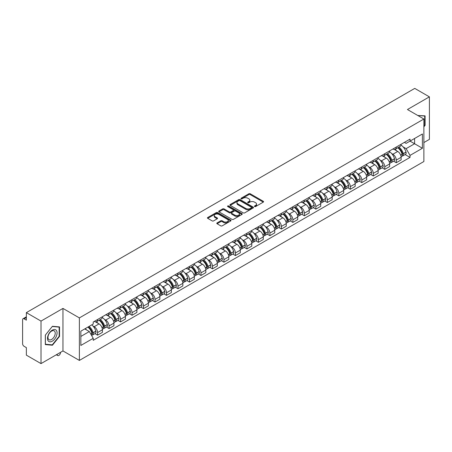 <?xml version="1.0" encoding="UTF-8"?>
<svg xmlns="http://www.w3.org/2000/svg" width="452" height="452" viewBox="0 0 452 452"><rect width="100%" height="100%" fill="white"/><g stroke="black" fill="none" stroke-linecap="round" stroke-linejoin="round"><path stroke-width="0.68" d="M254.595 206.558A0.718 0.412 0 0 0 255.606 206.558L263.284 202.129A1.023 0.588 0 0 0 263.584 201.711A1.023 0.588 0 0 0 263.284 201.293L250.272 193.778A1.023 0.588 0 0 0 248.832 193.778L241.148 198.213A0.718 0.412 0 0 0 240.939 198.507A0.718 0.412 0 0 0 241.148 198.801A0.718 0.412 0 0 0 242.159 198.801L243.153 198.225A3.271 1.887 0 0 1 247.781 198.225L248.866 198.852A3.271 1.887 0 0 1 249.826 200.185A3.271 1.887 0 0 1 248.866 201.519L247.871 202.095A0.718 0.412 0 0 0 247.662 202.389A0.718 0.412 0 0 0 247.871 202.677A0.718 0.412 0 0 0 248.882 202.677L249.877 202.106A3.271 1.887 0 0 1 254.504 202.106L255.589 202.733A3.271 1.887 0 0 1 256.544 204.067A3.271 1.887 0 0 1 255.589 205.4L254.595 205.976A0.718 0.412 0 0 0 254.386 206.27A0.718 0.412 0 0 0 254.595 206.558L254.595 205.976M217.096 222.909A1.023 0.588 0 0 0 216.796 223.328A1.023 0.588 0 0 0 217.096 223.746L220.745 225.853A1.023 0.588 0 0 0 222.192 225.853L230.723 220.926A1.023 0.588 0 0 0 231.023 220.508A1.023 0.588 0 0 0 230.723 220.09L217.711 212.581A1.023 0.588 0 0 0 216.265 212.581L207.734 217.502A1.023 0.588 0 0 0 207.434 217.92A1.023 0.588 0 0 0 207.734 218.339L212.146 220.887A1.023 0.588 0 0 0 213.593 220.887L217.242 218.779A1.023 0.588 0 0 0 217.542 218.361A1.023 0.588 0 0 0 217.242 217.943L215.056 216.683A2.735 1.576 0 0 1 214.254 215.564A2.735 1.576 0 0 1 215.943 214.107A2.735 1.576 0 0 1 218.921 214.446L227.486 219.395A2.735 1.576 0 0 1 228.288 220.508A2.735 1.576 0 0 1 226.599 221.966A2.735 1.576 0 0 1 223.621 221.627L222.192 220.802A1.023 0.588 0 0 0 220.745 220.802L217.096 222.909L217.096 223.746L220.745 221.655L220.745 220.802M79.377 317.903L62.958 308.417L41.013 321.089L26.357 312.626L414.744 88.394L429.4 96.852L407.455 109.525L423.874 119.006L79.377 317.903L79.377 360.419L423.874 161.522L423.874 119.006M243.227 212.875A1.023 0.588 0 0 0 244.673 212.875L253.205 207.948A1.023 0.588 0 0 0 253.504 207.53A1.023 0.588 0 0 0 253.205 207.112L240.193 199.603A1.023 0.588 0 0 0 238.746 199.603L230.215 204.524A1.023 0.588 0 0 0 229.915 204.942A1.023 0.588 0 0 0 230.215 205.361L243.227 212.875M228.006 206.717A0.718 0.412 0 0 1 228.735 206.818L241.95 214.446L233.43 219.361A1.023 0.588 0 0 1 231.989 219.361L218.977 211.852L218.977 211.016A1.023 0.588 0 0 0 218.678 211.434A1.023 0.588 0 0 0 218.977 211.852M218.977 211.016L222.627 208.909A1.023 0.588 0 0 1 224.073 208.909L229.35 211.954A1.023 0.588 0 0 0 230.797 211.954L233.215 210.559A1.023 0.588 0 0 0 233.514 210.14A1.023 0.588 0 0 0 233.215 209.722L227.723 206.553A0.718 0.412 0 0 1 227.514 206.259A0.718 0.412 0 0 1 227.955 205.875A0.718 0.412 0 0 1 228.735 205.965L241.961 213.604A1.023 0.588 0 0 1 242.261 214.022A1.023 0.588 0 0 1 241.961 214.44L241.961 213.604M41.013 321.089L41.013 363.606L26.357 355.148L26.357 347.622L24.075 346.3A2.085 1.203 -120 0 1 22.6 343.752L22.6 319.688A2.085 1.203 -120 0 1 23.029 318.733L26.357 316.812M423.874 142.561L429.4 139.374L429.4 96.852M41.013 363.606L62.958 350.938L79.377 360.419M26.357 312.626L26.357 320.152L24.075 318.835A2.085 1.203 -120 0 0 23.029 318.733M396.263 147.07A4.791 2.768 60 0 1 395.268 149.216L400.127 146.414A4.791 2.768 -120 0 0 401.122 144.261M391.647 153.544L392.873 154.251A4.791 2.768 60 0 1 396.263 160.121L401.122 157.313A4.791 2.768 -120 0 0 397.732 151.448L394.257 149.437M401.122 157.313L401.122 159.906L396.263 162.714L393.624 161.195M395.268 149.216A4.791 2.768 60 0 1 392.912 149.002M396.263 160.121L396.263 162.714M384.771 153.703A4.791 2.768 60 0 1 383.782 155.85L388.641 153.042A4.791 2.768 -120 0 0 389.635 150.895M382.138 167.822L384.771 169.347L389.635 166.539L389.635 163.946A4.791 2.768 -120 0 0 386.245 158.081L382.765 156.07M383.782 155.85A4.791 2.768 60 0 1 381.42 155.635M380.16 160.177L381.386 160.884A4.791 2.768 60 0 1 384.771 166.754L384.771 169.347M373.284 160.33A4.791 2.768 60 0 1 372.29 162.483L377.154 159.675A4.791 2.768 -120 0 0 378.143 157.528M370.651 174.455L373.284 175.981L378.143 173.172L378.143 170.579A4.791 2.768 -120 0 0 374.759 164.714L371.278 162.703M372.29 162.483A4.791 2.768 60 0 1 369.934 162.268M368.674 166.811L369.9 167.517A4.791 2.768 60 0 1 373.284 173.387L373.284 175.981M361.798 166.963A4.791 2.768 60 0 1 360.803 169.116L365.662 166.308A4.791 2.768 -120 0 0 366.657 164.161M359.159 181.088L361.798 182.614L366.657 179.806L366.657 177.212A4.791 2.768 -120 0 0 363.267 171.342L359.792 169.336M360.803 169.116A4.791 2.768 60 0 1 358.447 168.901M357.182 173.444L358.408 174.15A4.791 2.768 60 0 1 361.798 180.02L361.798 182.614M350.306 173.596A4.791 2.768 60 0 1 349.317 175.749L354.176 172.941A4.791 2.768 -120 0 0 355.17 170.794M347.673 187.721L350.306 189.247L355.17 186.439L355.17 183.845A4.791 2.768 -120 0 0 351.78 177.975L348.3 175.969M349.317 175.749A4.791 2.768 60 0 1 346.955 175.534M345.695 180.077L346.921 180.783A4.791 2.768 60 0 1 350.306 186.653L350.306 189.247M338.819 180.229A4.791 2.768 60 0 1 337.83 182.382L342.689 179.574A4.791 2.768 -120 0 0 343.678 177.427M336.186 194.354L338.819 195.874L343.678 193.072L343.678 190.478A4.791 2.768 -120 0 0 340.294 184.608L336.813 182.602M337.83 182.382A4.791 2.768 60 0 1 335.469 182.167M334.209 186.71L335.435 187.416A4.791 2.768 60 0 1 338.819 193.281L338.819 195.874M327.333 186.862A4.791 2.768 60 0 1 326.338 189.015L331.197 186.207A4.791 2.768 -120 0 0 332.192 184.054M324.694 200.987L327.333 202.507L332.192 199.705L332.192 197.112A4.791 2.768 -120 0 0 328.807 191.241L325.327 189.235M326.338 189.015A4.791 2.768 60 0 1 323.982 188.795M322.717 193.343L323.943 194.049A4.791 2.768 60 0 1 327.333 199.914L327.333 202.507M315.841 193.496A4.791 2.768 60 0 1 314.852 195.648L319.711 192.84A4.791 2.768 -120 0 0 320.705 190.687M313.208 207.621L315.846 209.14L320.705 206.338L320.705 203.745A4.791 2.768 -120 0 0 317.315 197.874L313.835 195.869M314.852 195.648A4.791 2.768 60 0 1 312.49 195.428M311.23 199.976L312.456 200.682A4.791 2.768 60 0 1 315.846 206.547L315.846 209.14M304.354 200.129A4.791 2.768 60 0 1 303.365 202.281L308.224 199.473A4.791 2.768 -120 0 0 309.213 197.321M301.721 214.254L304.354 215.773L309.213 212.971L309.213 210.378A4.791 2.768 -120 0 0 305.829 204.507L302.348 202.502M303.365 202.281A4.791 2.768 60 0 1 301.004 202.061M299.744 206.604L300.97 207.315A4.791 2.768 60 0 1 304.354 213.18L304.354 215.773M292.868 206.762A4.791 2.768 60 0 1 291.873 208.909L296.738 206.106A4.791 2.768 -120 0 0 297.727 203.954M290.229 220.887L292.868 222.407L297.727 219.599L297.727 217.005A4.791 2.768 -120 0 0 294.342 211.14L290.862 209.129M291.873 208.909A4.791 2.768 60 0 1 289.517 208.694M288.252 213.237L289.478 213.949A4.791 2.768 60 0 1 292.868 219.813L292.868 222.407M281.381 213.395A4.791 2.768 60 0 1 280.387 215.542L285.246 212.739A4.791 2.768 -120 0 0 286.24 210.587M278.743 227.52L281.381 229.04L286.24 226.232L286.24 223.638A4.791 2.768 -120 0 0 282.85 217.774L279.376 215.762M280.387 215.542A4.791 2.768 60 0 1 278.031 215.327M276.765 219.87L277.991 220.582A4.791 2.768 60 0 1 281.381 226.446L281.381 229.04M269.889 220.028A4.791 2.768 60 0 1 268.9 222.175L273.759 219.373A4.791 2.768 -120 0 0 274.748 217.22M267.256 234.153L269.889 235.673L274.754 232.865L274.754 230.271A4.791 2.768 -120 0 0 271.364 224.407L267.883 222.395M268.9 222.175A4.791 2.768 60 0 1 266.539 221.96M265.279 226.503L266.505 227.209A4.791 2.768 60 0 1 269.889 233.079L269.889 235.673M258.403 226.661A4.791 2.768 60 0 1 257.408 228.808L262.273 226.006A4.791 2.768 -120 0 0 263.262 223.853M255.764 240.786L258.403 242.306L263.262 239.498L263.262 236.904A4.791 2.768 -120 0 0 259.877 231.04L256.397 229.028M257.408 228.808A4.791 2.768 60 0 1 255.052 228.593M253.792 233.136L255.013 233.842A4.791 2.768 60 0 1 258.403 239.713L258.403 242.306M246.916 233.294A4.791 2.768 60 0 1 245.922 235.441L250.781 232.639A4.791 2.768 -120 0 0 251.775 230.486M244.278 247.413L246.916 248.939L251.775 246.131L251.775 243.538A4.791 2.768 -120 0 0 248.385 237.673L244.911 235.661M245.922 235.441A4.791 2.768 60 0 1 243.566 235.226M242.3 239.769L243.526 240.475A4.791 2.768 60 0 1 246.916 246.346L246.916 248.939M235.424 239.922A4.791 2.768 60 0 1 234.435 242.074L239.294 239.266A4.791 2.768 -120 0 0 240.289 237.119M232.791 254.047L235.424 255.572L240.289 252.764L240.289 250.171A4.791 2.768 -120 0 0 236.899 244.306L233.418 242.295M234.435 242.074A4.791 2.768 60 0 1 232.074 241.86M230.814 246.402L232.04 247.108A4.791 2.768 60 0 1 235.424 252.979L235.424 255.572M223.938 246.555A4.791 2.768 60 0 1 222.943 248.707L227.808 245.899A4.791 2.768 -120 0 0 228.797 243.752M221.305 260.68L223.938 262.205L228.797 259.397L228.797 256.804A4.791 2.768 -120 0 0 225.412 250.933L221.932 248.928M222.943 248.707A4.791 2.768 60 0 1 220.587 248.493M219.327 253.035L220.548 253.742A4.791 2.768 60 0 1 223.938 259.612L223.938 262.205M212.451 253.188A4.791 2.768 60 0 1 211.457 255.34L216.316 252.532A4.791 2.768 -120 0 0 217.31 250.385M209.813 267.313L212.451 268.838L217.31 266.03L217.31 263.437A4.791 2.768 -120 0 0 213.92 257.567L210.446 255.561M211.457 255.34A4.791 2.768 60 0 1 209.101 255.126M207.835 259.668L209.061 260.375A4.791 2.768 60 0 1 212.451 266.245L212.451 268.838M200.959 259.821A4.791 2.768 60 0 1 199.97 261.974L204.829 259.165A4.791 2.768 -120 0 0 205.824 257.018M198.326 273.946L200.959 275.471L205.824 272.663L205.824 270.07A4.791 2.768 -120 0 0 202.434 264.2L198.953 262.194M199.97 261.974A4.791 2.768 60 0 1 197.609 261.759M196.349 266.301L197.575 267.008A4.791 2.768 60 0 1 200.959 272.872L200.959 275.471M189.473 266.454A4.791 2.768 60 0 1 188.484 268.607L193.343 265.799A4.791 2.768 -120 0 0 194.332 263.652M186.84 280.579L189.473 282.099L194.332 279.296L194.332 276.703A4.791 2.768 -120 0 0 190.947 270.833L187.467 268.827M188.484 268.607A4.791 2.768 60 0 1 186.122 268.392M184.862 272.935L186.088 273.641A4.791 2.768 60 0 1 189.473 279.505L189.473 282.099M177.986 273.087A4.791 2.768 60 0 1 176.992 275.24L181.851 272.432A4.791 2.768 -120 0 0 182.845 270.279M175.348 287.212L177.986 288.732L182.845 285.93L182.845 283.336A4.791 2.768 -120 0 0 179.455 277.466L175.981 275.46M176.992 275.24A4.791 2.768 60 0 1 174.636 275.019M173.37 279.568L174.596 280.274A4.791 2.768 60 0 1 177.986 286.139L177.986 288.732M166.494 279.72A4.791 2.768 60 0 1 165.505 281.873L170.364 279.065A4.791 2.768 -120 0 0 171.359 276.912M163.861 293.845L166.5 295.365L171.359 292.563L171.359 289.969A4.791 2.768 -120 0 0 167.969 284.099L164.488 282.093M165.505 281.873A4.791 2.768 60 0 1 163.144 281.652M161.884 286.201L163.11 286.907A4.791 2.768 60 0 1 166.5 292.772L166.5 295.365M155.008 286.353A4.791 2.768 60 0 1 154.019 288.506L158.878 285.698A4.791 2.768 -120 0 0 159.867 283.545M152.375 300.478L155.008 301.998L159.867 299.196L159.867 296.597A4.791 2.768 -120 0 0 156.482 290.732L153.002 288.726M154.019 288.506A4.791 2.768 60 0 1 151.657 288.286M150.397 292.828L151.623 293.54A4.791 2.768 60 0 1 155.008 299.405L155.008 301.998M143.521 292.986A4.791 2.768 60 0 1 142.527 295.133L147.392 292.331A4.791 2.768 -120 0 0 148.38 290.178M140.883 307.111L143.521 308.631L148.38 305.823L148.38 303.23A4.791 2.768 -120 0 0 144.996 297.365L141.516 295.354M142.527 295.133A4.791 2.768 60 0 1 140.171 294.919M138.905 299.461L140.131 300.173A4.791 2.768 60 0 1 143.521 306.038L143.521 308.631M132.035 299.619A4.791 2.768 60 0 1 131.04 301.767L135.899 298.964A4.791 2.768 -120 0 0 136.894 296.811M129.396 313.744L132.035 315.264L136.894 312.456L136.894 309.863A4.791 2.768 -120 0 0 133.504 303.998L130.029 301.987M131.04 301.767A4.791 2.768 60 0 1 128.684 301.552M127.419 306.094L128.645 306.806A4.791 2.768 60 0 1 132.035 312.671L132.035 315.264M120.543 306.253A4.791 2.768 60 0 1 119.554 308.4L124.413 305.597A4.791 2.768 -120 0 0 125.402 303.445M117.91 320.378L120.543 321.897L125.407 319.089L125.407 316.496A4.791 2.768 -120 0 0 122.017 310.631L118.537 308.62M119.554 308.4A4.791 2.768 60 0 1 117.192 308.185M115.932 312.727L117.158 313.434A4.791 2.768 60 0 1 120.543 319.304L120.543 321.897M109.056 312.886A4.791 2.768 60 0 1 108.062 315.033L112.927 312.23A4.791 2.768 -120 0 0 113.915 310.078M106.418 327.011L109.056 328.531L113.915 325.722L113.915 323.129A4.791 2.768 -120 0 0 110.531 317.264L107.051 315.253M108.062 315.033A4.791 2.768 60 0 1 105.706 314.818M104.44 319.361L105.666 320.067A4.791 2.768 60 0 1 109.056 325.937L109.056 328.531M97.57 319.519A4.791 2.768 60 0 1 96.575 321.666L101.434 318.858A4.791 2.768 -120 0 0 102.429 316.711M94.931 333.638L97.57 335.164L102.429 332.356L102.429 329.762A4.791 2.768 -120 0 0 99.039 323.898L95.564 321.886M96.575 321.666A4.791 2.768 60 0 1 94.219 321.451M92.954 325.994L94.18 326.7A4.791 2.768 60 0 1 97.57 332.57L97.57 335.164M404.399 142.369L406.128 143.369L422.405 133.973L414.597 138.481L414.597 143.753L406.128 148.64L403.139 146.911M80.851 336.441L89.321 331.548L93.225 338.311L80.851 345.452L80.851 331.163L93.225 324.022L93.225 322.022L410.032 139.114L410.032 141.114L422.405 148.256L410.032 155.403L406.128 148.64M422.405 133.973L422.405 148.256M93.225 338.311L93.225 340.305L410.032 157.398L410.032 155.403M423.874 126.848L425.095 125.34L425.095 115.865L417.778 115.486L424.722 116.051L424.722 125.232L423.874 126.289M62.958 308.417L62.958 350.938M45.319 344.599L52.426 345.232L59.534 336.39L59.534 326.915L52.426 326.282L45.319 335.124L45.319 344.599M89.321 331.548L84.756 328.915M405.111 154.561L410.032 157.398M424.722 125.125L425.095 125.34M51.675 344.797L52.426 345.232M59.161 336.181L59.534 336.39M254.877 206.66L255.589 206.253A3.271 1.887 0 0 0 256.544 204.92L256.544 204.067M249.826 200.185L249.826 201.038A3.271 1.887 0 0 1 248.866 202.372L248.159 202.778M263.273 202.134L250.272 194.631A1.023 0.588 0 0 0 248.832 194.631L241.436 198.897M253.188 207.954L240.193 200.451A1.023 0.588 0 0 0 238.746 200.451L230.232 205.366M251.397 207.824A0.718 0.412 0 0 0 251.606 207.53A0.718 0.412 0 0 0 251.397 207.236L239.972 200.643A0.718 0.412 0 0 0 238.961 200.643L237.916 201.247A3.271 1.887 0 0 0 236.955 202.586A3.271 1.887 0 0 0 237.916 203.92L245.718 208.428A3.271 1.887 0 0 0 250.346 208.428L251.397 207.824L251.397 208.671A0.718 0.412 0 0 0 251.606 208.383L251.606 207.53M236.955 202.586L236.955 203.434A3.271 1.887 0 0 0 237.916 204.773L237.916 203.92M251.397 208.671L250.346 209.276A3.271 1.887 0 0 1 245.718 209.276L237.916 204.773M218.988 211.858L222.627 209.756L222.627 208.909M233.514 210.14L233.514 210.988A1.023 0.588 0 0 1 233.215 211.406L230.797 212.807A1.023 0.588 0 0 1 229.35 212.807L224.073 209.756A1.023 0.588 0 0 0 222.627 209.756M234.825 215.118A2.735 1.576 0 0 0 237.803 215.457A2.735 1.576 0 0 0 239.492 213.999A2.735 1.576 0 0 0 238.69 212.881L235.673 211.14A1.023 0.588 0 0 0 234.226 211.14L231.808 212.536A1.023 0.588 0 0 0 231.509 212.954A1.023 0.588 0 0 0 231.808 213.372L234.825 215.118L234.825 215.966A2.735 1.576 0 0 0 237.803 216.31A2.735 1.576 0 0 0 239.492 214.853L239.492 213.999M231.509 212.954L231.509 213.807A1.023 0.588 0 0 0 231.808 214.225L231.808 213.372M234.825 215.966L231.808 214.225M228.288 220.508L228.288 221.361A2.735 1.576 0 0 1 226.599 222.819A2.735 1.576 0 0 1 223.621 222.474L222.192 221.655A1.023 0.588 0 0 0 220.745 221.655M214.254 215.564L214.254 216.418A2.735 1.576 0 0 0 215.056 217.531L215.056 216.683M217.226 218.785L215.056 217.531M230.706 220.938L217.711 213.429A1.023 0.588 0 0 0 216.265 213.429L207.75 218.35M398.071 147.601A6.56 3.785 60 0 1 398.105 147.618A6.56 3.785 60 0 1 402.421 153.51L402.455 153.646A1.277 0.734 60 0 1 402.257 154.646A1.277 0.734 60 0 1 402.229 154.663M397.783 147.764A7.916 4.571 60 0 1 402.133 154.296L402.173 154.431A2.627 1.52 60 0 1 401.755 156.499L401.099 156.878M402.207 155.917A2.627 1.52 -120 0 0 402.935 155.816A2.627 1.52 -120 0 0 403.348 153.753L403.308 153.618A7.916 4.571 -120 0 0 398.958 147.086M401.02 145.103A7.916 4.571 60 0 1 405.998 152.064L406.037 152.2A2.627 1.52 60 0 1 405.619 154.268L402.935 155.816M395.082 149.313A7.916 4.571 60 0 1 396.737 150.872M400.585 150.883L401.591 151.465M424.27 115.791L424.722 116.051M56.421 330.514A6.769 3.91 120 0 0 49.884 332.265A6.769 3.91 120 0 0 48.132 340.831A6.769 3.91 120 0 0 54.669 339.079A6.769 3.91 120 0 0 56.421 330.514M54.743 331.378A5.125 2.961 120 0 0 54.167 330.847A5.125 2.961 120 0 0 49.398 333.237A5.125 2.961 120 0 0 48.466 339.192A5.125 2.961 120 0 0 49.042 339.723A5.125 2.961 120 0 0 53.811 337.333A5.125 2.961 120 0 0 54.743 331.378M52.279 344.853L45.392 344.238L45.392 335.056L52.279 326.491L59.161 327.107L59.161 336.288L52.279 344.853M58.709 326.841L59.161 327.107M386.579 154.234A6.56 3.785 60 0 1 386.613 154.251A6.56 3.785 60 0 1 390.929 160.138L390.969 160.274A1.277 0.734 60 0 1 390.771 161.279A1.277 0.734 60 0 1 390.737 161.291M386.296 154.398A7.916 4.571 60 0 1 390.641 160.929L390.681 161.065A2.627 1.52 60 0 1 390.268 163.132L389.613 163.511M390.714 162.55A2.627 1.52 -120 0 0 391.443 162.449A2.627 1.52 -120 0 0 391.861 160.387L391.822 160.251A7.916 4.571 -120 0 0 387.471 153.72M389.534 151.736A7.916 4.571 60 0 1 394.511 158.697L394.551 158.833A2.627 1.52 60 0 1 394.133 160.901L391.443 162.449M383.595 155.94A7.916 4.571 60 0 1 385.245 157.505M389.093 157.516L390.104 158.098M375.092 160.867A6.56 3.785 60 0 1 375.126 160.884A6.56 3.785 60 0 1 379.443 166.771L379.482 166.907A1.277 0.734 60 0 1 379.279 167.912A1.277 0.734 60 0 1 379.251 167.924M374.804 161.031A7.916 4.571 60 0 1 379.155 167.562L379.194 167.698A2.627 1.52 60 0 1 378.776 169.766L378.126 170.138M379.228 169.184A2.627 1.52 -120 0 0 379.957 169.082A2.627 1.52 -120 0 0 380.375 167.02L380.335 166.884A7.916 4.571 -120 0 0 375.985 160.353M378.047 158.369A7.916 4.571 60 0 1 383.019 165.33L383.059 165.466A2.627 1.52 60 0 1 382.646 167.534L379.957 169.082M372.103 162.573A7.916 4.571 60 0 1 373.759 164.132M377.606 164.144L378.618 164.731M363.606 167.5A6.56 3.785 60 0 1 363.64 167.517A6.56 3.785 60 0 1 367.956 173.404L367.996 173.54A1.277 0.734 60 0 1 367.792 174.545A1.277 0.734 60 0 1 367.764 174.557M363.318 167.664A7.916 4.571 60 0 1 367.668 174.195L367.708 174.331A2.627 1.52 60 0 1 367.29 176.399L366.634 176.772M367.742 175.817A2.627 1.52 -120 0 0 368.47 175.715A2.627 1.52 -120 0 0 368.883 173.653L368.843 173.517A7.916 4.571 -120 0 0 364.498 166.986M366.555 165.003A7.916 4.571 60 0 1 371.533 171.963L371.572 172.099A2.627 1.52 60 0 1 371.154 174.161L368.47 175.715M360.617 169.206A7.916 4.571 60 0 1 362.272 170.766M366.12 170.777L367.126 171.359M352.114 174.133A6.56 3.785 60 0 1 352.148 174.15A6.56 3.785 60 0 1 356.464 180.037L356.504 180.173A1.277 0.734 60 0 1 356.306 181.179A1.277 0.734 60 0 1 356.272 181.19M351.831 174.297A7.916 4.571 60 0 1 356.182 180.828L356.216 180.964A2.627 1.52 60 0 1 355.803 183.026L355.148 183.405M356.249 182.45A2.627 1.52 -120 0 0 356.978 182.348A2.627 1.52 -120 0 0 357.396 180.286L357.357 180.15A7.916 4.571 -120 0 0 353.006 173.619M355.069 171.63A7.916 4.571 60 0 1 360.046 178.596L360.086 178.732A2.627 1.52 60 0 1 359.668 180.794L356.978 182.348M349.13 175.839A7.916 4.571 60 0 1 350.78 177.399M354.634 177.41L355.639 177.992M340.627 180.766A6.56 3.785 60 0 1 340.661 180.783A6.56 3.785 60 0 1 344.978 186.67L345.017 186.806A1.277 0.734 60 0 1 344.814 187.806A1.277 0.734 60 0 1 344.786 187.823M340.339 180.93A7.916 4.571 60 0 1 344.69 187.461L344.729 187.597A2.627 1.52 60 0 1 344.317 189.659L343.661 190.038M344.763 189.077A2.627 1.52 -120 0 0 345.492 188.981A2.627 1.52 -120 0 0 345.91 186.919L345.87 186.778A7.916 4.571 -120 0 0 341.52 180.252M343.582 178.263A7.916 4.571 60 0 1 348.554 185.23L348.594 185.365A2.627 1.52 60 0 1 348.181 187.427L345.492 188.981M337.644 182.472A7.916 4.571 60 0 1 339.294 184.032M343.141 184.043L344.153 184.625M329.141 187.399A6.56 3.785 60 0 1 329.175 187.416A6.56 3.785 60 0 1 333.491 193.303L333.531 193.439A1.277 0.734 60 0 1 333.327 194.439A1.277 0.734 60 0 1 333.299 194.456M328.853 187.563A7.916 4.571 60 0 1 333.203 194.094L333.243 194.23A2.627 1.52 60 0 1 332.825 196.292L332.175 196.671M333.277 195.71A2.627 1.52 -120 0 0 334.005 195.614A2.627 1.52 -120 0 0 334.418 193.546L334.378 193.411A7.916 4.571 -120 0 0 330.033 186.885M332.09 184.896A7.916 4.571 60 0 1 337.068 191.863L337.107 191.998A2.627 1.52 60 0 1 336.695 194.061L334.005 195.614M326.152 189.105A7.916 4.571 60 0 1 327.807 190.665M331.655 190.676L332.661 191.258M317.654 194.032A6.56 3.785 60 0 1 317.683 194.049A6.56 3.785 60 0 1 321.999 199.937L322.039 200.072A1.277 0.734 60 0 1 321.841 201.072A1.277 0.734 60 0 1 321.813 201.089M317.366 194.196A7.916 4.571 60 0 1 321.717 200.728L321.751 200.863A2.627 1.52 60 0 1 321.338 202.925L320.683 203.304M321.79 202.343A2.627 1.52 -120 0 0 322.513 202.247A2.627 1.52 -120 0 0 322.931 200.179L322.892 200.044A7.916 4.571 -120 0 0 318.541 193.512M320.604 191.529A7.916 4.571 60 0 1 325.581 198.496L325.621 198.631A2.627 1.52 60 0 1 325.203 200.694L322.513 202.247M314.665 195.739A7.916 4.571 60 0 1 316.315 197.298M320.169 197.309L321.174 197.891M306.162 200.66A6.56 3.785 60 0 1 306.196 200.682A6.56 3.785 60 0 1 310.513 206.57L310.552 206.705A1.277 0.734 60 0 1 310.349 207.705A1.277 0.734 60 0 1 310.321 207.722M305.874 200.829A7.916 4.571 60 0 1 310.225 207.361L310.264 207.496A2.627 1.52 60 0 1 309.852 209.558L309.196 209.937M310.298 208.977A2.627 1.52 -120 0 0 311.027 208.88A2.627 1.52 -120 0 0 311.445 206.813L311.405 206.677A7.916 4.571 -120 0 0 307.055 200.146M309.117 198.162A7.916 4.571 60 0 1 314.095 205.129L314.129 205.264A2.627 1.52 60 0 1 313.716 207.327L311.027 208.88M303.179 202.372A7.916 4.571 60 0 1 304.829 203.931M308.676 203.942L309.688 204.524M294.676 207.293A6.56 3.785 60 0 1 294.71 207.315A6.56 3.785 60 0 1 299.026 213.203L299.066 213.338A1.277 0.734 60 0 1 298.862 214.338A1.277 0.734 60 0 1 298.834 214.355M294.388 207.462A7.916 4.571 60 0 1 298.738 213.994L298.778 214.129A2.627 1.52 60 0 1 298.36 216.192L297.71 216.57M298.812 215.61A2.627 1.52 -120 0 0 299.54 215.514A2.627 1.52 -120 0 0 299.953 213.446L299.919 213.31A7.916 4.571 -120 0 0 295.568 206.779M297.631 204.796A7.916 4.571 60 0 1 302.603 211.756L302.642 211.898A2.627 1.52 60 0 1 302.23 213.96L299.54 215.514M291.687 209.005A7.916 4.571 60 0 1 293.342 210.564M297.19 210.575L298.201 211.157M283.189 213.926A6.56 3.785 60 0 1 283.218 213.949A6.56 3.785 60 0 1 287.54 219.836L287.574 219.971A1.277 0.734 60 0 1 287.376 220.971A1.277 0.734 60 0 1 287.348 220.988M282.901 214.095A7.916 4.571 60 0 1 287.252 220.621L287.291 220.762A2.627 1.52 60 0 1 286.873 222.825L286.218 223.203M287.325 222.243A2.627 1.52 -120 0 0 288.054 222.147A2.627 1.52 -120 0 0 288.466 220.079L288.427 219.943A7.916 4.571 -120 0 0 284.076 213.412M286.139 211.429A7.916 4.571 60 0 1 291.116 218.389L291.156 218.525A2.627 1.52 60 0 1 290.738 220.593L288.054 222.147M280.2 215.638A7.916 4.571 60 0 1 281.856 217.197M285.704 217.209L286.709 217.791M271.697 220.559A6.56 3.785 60 0 1 271.731 220.582A6.56 3.785 60 0 1 276.048 226.469L276.087 226.605A1.277 0.734 60 0 1 275.884 227.605A1.277 0.734 60 0 1 275.856 227.622M271.409 220.729A7.916 4.571 60 0 1 275.76 227.254L275.799 227.39A2.627 1.52 60 0 1 275.387 229.458L274.731 229.836M275.833 228.876A2.627 1.52 -120 0 0 276.562 228.78A2.627 1.52 -120 0 0 276.98 226.712L276.94 226.576A7.916 4.571 -120 0 0 272.59 220.045M274.652 218.062A7.916 4.571 60 0 1 279.63 225.023L279.664 225.158A2.627 1.52 60 0 1 279.251 227.226L276.562 228.78M268.714 222.271A7.916 4.571 60 0 1 270.364 223.83M274.211 223.842L275.223 224.424M260.211 227.192A6.56 3.785 60 0 1 260.245 227.209A6.56 3.785 60 0 1 264.561 233.102L264.601 233.238A1.277 0.734 60 0 1 264.397 234.238A1.277 0.734 60 0 1 264.369 234.255M259.923 227.356A7.916 4.571 60 0 1 264.273 233.887L264.313 234.023A2.627 1.52 60 0 1 263.895 236.091L263.245 236.469M264.347 235.509A2.627 1.52 -120 0 0 265.075 235.407A2.627 1.52 -120 0 0 265.488 233.345L265.454 233.209A7.916 4.571 -120 0 0 261.103 226.678M263.166 224.695A7.916 4.571 60 0 1 268.138 231.656L268.177 231.791A2.627 1.52 60 0 1 267.765 233.859L265.075 235.407M257.222 228.904A7.916 4.571 60 0 1 258.877 230.463M262.725 230.475L263.736 231.057M248.724 233.825A6.56 3.785 60 0 1 248.758 233.842A6.56 3.785 60 0 1 253.075 239.729L253.109 239.871A1.277 0.734 60 0 1 252.911 240.871A1.277 0.734 60 0 1 252.883 240.888M248.436 233.989A7.916 4.571 60 0 1 252.787 240.52L252.826 240.656A2.627 1.52 60 0 1 252.408 242.724L251.753 243.103M252.86 242.142A2.627 1.52 -120 0 0 253.589 242.04A2.627 1.52 -120 0 0 254.001 239.978L253.962 239.842A7.916 4.571 -120 0 0 249.611 233.311M251.674 231.328A7.916 4.571 60 0 1 256.651 238.289L256.691 238.424A2.627 1.52 60 0 1 256.273 240.492L253.589 242.04M245.735 235.532A7.916 4.571 60 0 1 247.391 237.097M251.239 237.108L252.244 237.69M237.232 240.458A6.56 3.785 60 0 1 237.266 240.475A6.56 3.785 60 0 1 241.583 246.363L241.622 246.498A1.277 0.734 60 0 1 241.419 247.504A1.277 0.734 60 0 1 241.391 247.515M236.95 240.622A7.916 4.571 60 0 1 241.295 247.154L241.334 247.289A2.627 1.52 60 0 1 240.922 249.357L240.266 249.73M241.368 248.775A2.627 1.52 -120 0 0 242.097 248.673A2.627 1.52 -120 0 0 242.515 246.611L242.475 246.476A7.916 4.571 -120 0 0 238.125 239.944M240.187 237.961A7.916 4.571 60 0 1 245.165 244.922L245.204 245.057A2.627 1.52 60 0 1 244.786 247.125L242.097 248.673M234.249 242.165A7.916 4.571 60 0 1 235.899 243.73M239.746 243.735L240.758 244.323M225.746 247.091A6.56 3.785 60 0 1 225.78 247.108A6.56 3.785 60 0 1 230.096 252.996L230.136 253.131A1.277 0.734 60 0 1 229.932 254.137A1.277 0.734 60 0 1 229.904 254.148M225.458 247.255A7.916 4.571 60 0 1 229.808 253.787L229.848 253.922A2.627 1.52 60 0 1 229.43 255.99L228.78 256.363M229.882 255.408A2.627 1.52 -120 0 0 230.61 255.307A2.627 1.52 -120 0 0 231.028 253.244L230.989 253.109A7.916 4.571 -120 0 0 226.638 246.577M228.701 244.594A7.916 4.571 60 0 1 233.673 251.555L233.712 251.691A2.627 1.52 60 0 1 233.3 253.758L230.61 255.307M222.757 248.798A7.916 4.571 60 0 1 224.412 250.357M228.26 250.368L229.271 250.956M214.259 253.725A6.56 3.785 60 0 1 214.293 253.742A6.56 3.785 60 0 1 218.61 259.629L218.649 259.764A1.277 0.734 60 0 1 218.446 260.77A1.277 0.734 60 0 1 218.418 260.781M213.971 253.888A7.916 4.571 60 0 1 218.322 260.42L218.361 260.555A2.627 1.52 60 0 1 217.943 262.623L217.288 262.996M218.395 262.041A2.627 1.52 -120 0 0 219.124 261.94A2.627 1.52 -120 0 0 219.536 259.877L219.497 259.742A7.916 4.571 -120 0 0 215.146 253.21M217.209 251.227A7.916 4.571 60 0 1 222.186 258.188L222.226 258.324A2.627 1.52 60 0 1 221.808 260.386L219.124 261.94M211.27 255.431A7.916 4.571 60 0 1 212.926 256.99M216.774 257.002L217.779 257.583M202.767 260.358A6.56 3.785 60 0 1 202.801 260.375A6.56 3.785 60 0 1 207.118 266.262L207.157 266.397A1.277 0.734 60 0 1 206.959 267.403A1.277 0.734 60 0 1 206.926 267.414M202.485 260.522A7.916 4.571 60 0 1 206.83 267.053L206.869 267.188A2.627 1.52 60 0 1 206.457 269.251L205.801 269.629M206.903 268.674A2.627 1.52 -120 0 0 207.632 268.573A2.627 1.52 -120 0 0 208.05 266.51L208.01 266.375A7.916 4.571 -120 0 0 203.66 259.843M205.722 257.855A7.916 4.571 60 0 1 210.7 264.821L210.739 264.957A2.627 1.52 60 0 1 210.321 267.019L207.632 268.573M199.784 262.064A7.916 4.571 60 0 1 201.434 263.623M205.281 263.635L206.293 264.217M191.281 266.991A6.56 3.785 60 0 1 191.315 267.008A6.56 3.785 60 0 1 195.631 272.895L195.671 273.031A1.277 0.734 60 0 1 195.467 274.031A1.277 0.734 60 0 1 195.439 274.048M190.993 267.155A7.916 4.571 60 0 1 195.343 273.686L195.383 273.822A2.627 1.52 60 0 1 194.97 275.884L194.315 276.262M195.417 275.302A2.627 1.52 -120 0 0 196.145 275.206A2.627 1.52 -120 0 0 196.563 273.144L196.524 273.002A7.916 4.571 -120 0 0 192.173 266.477M194.236 264.488A7.916 4.571 60 0 1 199.208 271.454L199.247 271.59A2.627 1.52 60 0 1 198.835 273.652L196.145 275.206M188.298 268.697A7.916 4.571 60 0 1 189.947 270.256M193.795 270.268L194.806 270.85M179.794 273.624A6.56 3.785 60 0 1 179.828 273.641A6.56 3.785 60 0 1 184.145 279.528L184.184 279.664A1.277 0.734 60 0 1 183.981 280.664A1.277 0.734 60 0 1 183.953 280.681M179.506 273.788A7.916 4.571 60 0 1 183.857 280.319L183.896 280.455A2.627 1.52 60 0 1 183.478 282.517L182.823 282.895M183.93 281.935A2.627 1.52 -120 0 0 184.659 281.839A2.627 1.52 -120 0 0 185.071 279.771L185.032 279.635A7.916 4.571 -120 0 0 180.687 273.104M182.744 271.121A7.916 4.571 60 0 1 187.721 278.087L187.761 278.223A2.627 1.52 60 0 1 187.343 280.285L184.659 281.839M176.805 275.33A7.916 4.571 60 0 1 178.461 276.89M182.309 276.901L183.314 277.483M168.308 280.251A6.56 3.785 60 0 1 168.336 280.274A6.56 3.785 60 0 1 172.653 286.161L172.692 286.297A1.277 0.734 60 0 1 172.494 287.297A1.277 0.734 60 0 1 172.466 287.314M168.02 280.421A7.916 4.571 60 0 1 172.37 286.952L172.404 287.088A2.627 1.52 60 0 1 171.992 289.15L171.336 289.529M172.444 288.568A2.627 1.52 -120 0 0 173.167 288.472A2.627 1.52 -120 0 0 173.585 286.404L173.545 286.269A7.916 4.571 -120 0 0 169.195 279.737M171.257 277.754A7.916 4.571 60 0 1 176.235 284.72L176.274 284.856A2.627 1.52 60 0 1 175.856 286.918L173.167 288.472M165.319 281.963A7.916 4.571 60 0 1 166.969 283.523M170.822 283.534L171.828 284.116M156.816 286.884A6.56 3.785 60 0 1 156.85 286.907A6.56 3.785 60 0 1 161.166 292.794L161.206 292.93A1.277 0.734 60 0 1 161.002 293.93A1.277 0.734 60 0 1 160.974 293.947M156.528 287.054A7.916 4.571 60 0 1 160.878 293.585L160.918 293.721A2.627 1.52 60 0 1 160.505 295.783L159.85 296.162M160.952 295.201A2.627 1.52 -120 0 0 161.68 295.105A2.627 1.52 -120 0 0 162.098 293.037L162.059 292.902A7.916 4.571 -120 0 0 157.708 286.37M159.771 284.387A7.916 4.571 60 0 1 164.748 291.354L164.782 291.489A2.627 1.52 60 0 1 164.37 293.551L161.68 295.105M153.833 288.596A7.916 4.571 60 0 1 155.482 290.156M159.33 290.167L160.341 290.749M145.329 293.517A6.56 3.785 60 0 1 145.363 293.54A6.56 3.785 60 0 1 149.68 299.427L149.719 299.563A1.277 0.734 60 0 1 149.516 300.563A1.277 0.734 60 0 1 149.488 300.58M145.041 293.687A7.916 4.571 60 0 1 149.392 300.218L149.431 300.354A2.627 1.52 60 0 1 149.013 302.416L148.363 302.795M149.465 301.834A2.627 1.52 -120 0 0 150.194 301.738A2.627 1.52 -120 0 0 150.606 299.67L150.567 299.535A7.916 4.571 -120 0 0 146.222 293.003M148.284 291.02A7.916 4.571 60 0 1 153.256 297.981L153.296 298.122A2.627 1.52 60 0 1 152.883 300.184L150.194 301.738M142.34 295.229A7.916 4.571 60 0 1 143.996 296.789M147.844 296.8L148.855 297.382M133.843 300.151A6.56 3.785 60 0 1 133.871 300.173A6.56 3.785 60 0 1 138.193 306.06L138.227 306.196A1.277 0.734 60 0 1 138.029 307.196A1.277 0.734 60 0 1 138.001 307.213M133.555 300.32A7.916 4.571 60 0 1 137.905 306.846L137.939 306.987A2.627 1.52 60 0 1 137.527 309.049L136.871 309.428M137.979 308.467A2.627 1.52 -120 0 0 138.707 308.371A2.627 1.52 -120 0 0 139.12 306.303L139.08 306.168A7.916 4.571 -120 0 0 134.73 299.636M136.792 297.653A7.916 4.571 60 0 1 141.77 304.614L141.809 304.75A2.627 1.52 60 0 1 141.391 306.818L138.707 308.371M130.854 301.863A7.916 4.571 60 0 1 132.509 303.422M136.357 303.433L137.363 304.015M122.351 306.784A6.56 3.785 60 0 1 122.385 306.806A6.56 3.785 60 0 1 126.701 312.694L126.741 312.829A1.277 0.734 60 0 1 126.537 313.829A1.277 0.734 60 0 1 126.509 313.846M122.063 306.948A7.916 4.571 60 0 1 126.413 313.479L126.453 313.615A2.627 1.52 60 0 1 126.04 315.682L125.385 316.061M126.487 315.101A2.627 1.52 -120 0 0 127.215 314.999A2.627 1.52 -120 0 0 127.633 312.937L127.594 312.801A7.916 4.571 -120 0 0 123.243 306.27M125.306 304.286A7.916 4.571 60 0 1 130.283 311.247L130.317 311.383A2.627 1.52 60 0 1 129.905 313.451L127.215 314.999M119.368 308.496A7.916 4.571 60 0 1 121.017 310.055M124.865 310.066L125.876 310.648M110.864 313.417A6.56 3.785 60 0 1 110.898 313.434A6.56 3.785 60 0 1 115.215 319.327L115.254 319.462A1.277 0.734 60 0 1 115.051 320.462A1.277 0.734 60 0 1 115.023 320.479M110.576 313.581A7.916 4.571 60 0 1 114.927 320.112L114.966 320.248A2.627 1.52 60 0 1 114.548 322.316L113.898 322.694M115 321.734A2.627 1.52 -120 0 0 115.729 321.632A2.627 1.52 -120 0 0 116.141 319.57L116.107 319.434A7.916 4.571 -120 0 0 111.757 312.903M113.819 310.919A7.916 4.571 60 0 1 118.791 317.88L118.831 318.016A2.627 1.52 60 0 1 118.418 320.084L115.729 321.632M107.875 315.129A7.916 4.571 60 0 1 109.531 316.688M113.379 316.699L114.39 317.281M99.378 320.05A6.56 3.785 60 0 1 99.406 320.067A6.56 3.785 60 0 1 103.728 325.954L103.762 326.09A1.277 0.734 60 0 1 103.564 327.095A1.277 0.734 60 0 1 103.536 327.107M99.09 320.214A7.916 4.571 60 0 1 103.44 326.745L103.48 326.881A2.627 1.52 60 0 1 103.062 328.949L102.406 329.327M103.514 328.367A2.627 1.52 -120 0 0 104.242 328.265A2.627 1.52 -120 0 0 104.655 326.203L104.615 326.067A7.916 4.571 -120 0 0 100.265 319.536M102.327 317.553A7.916 4.571 60 0 1 107.305 324.513L107.344 324.649A2.627 1.52 60 0 1 106.926 326.717L104.242 328.265M96.389 321.756A7.916 4.571 60 0 1 98.044 323.321M101.892 323.333L102.898 323.914M88.242 326.898A6.56 3.785 60 0 1 92.236 332.587L92.276 332.723A1.277 0.734 60 0 1 92.072 333.729A1.277 0.734 60 0 1 92.044 333.74M57.212 354.255L57.212 354.464A2.345 1.35 120 0 0 57.698 355.538A2.345 1.35 120 0 0 59.5 354.91A2.345 1.35 120 0 0 60.528 352.554L60.528 352.34M57.698 355.538L56.737 354.984A2.345 1.35 -60 0 1 56.444 354.696M87.908 327.09A7.916 4.571 60 0 1 91.948 333.378L91.988 333.514A2.627 1.52 60 0 1 91.626 335.548M92.022 335A2.627 1.52 -120 0 0 92.75 334.898A2.627 1.52 -120 0 0 93.168 332.836L93.129 332.7A7.916 4.571 -120 0 0 89.089 326.412M91.773 324.858A7.916 4.571 60 0 1 95.818 331.147L95.858 331.282A2.627 1.52 60 0 1 95.44 333.35L92.75 334.898M85.219 328.644A7.916 4.571 60 0 1 86.552 329.954M90.4 329.96L91.411 330.548M109.056 325.937L113.915 323.129M120.543 319.304L125.407 316.496M132.035 312.671L136.894 309.863M143.521 306.038L148.38 303.23M155.008 299.405L159.867 296.597M166.5 292.772L171.359 289.969M177.986 286.139L182.845 283.336M189.473 279.505L194.332 276.703M200.959 272.872L205.824 270.07M212.451 266.245L217.31 263.437M223.938 259.612L228.797 256.804M235.424 252.979L240.289 250.171M246.916 246.346L251.775 243.538M258.403 239.713L263.262 236.904M269.889 233.079L274.754 230.271M281.381 226.446L286.24 223.638M292.868 219.813L297.727 217.005M304.354 213.18L309.213 210.378M315.846 206.547L320.705 203.745M327.333 199.914L332.192 197.112M338.819 193.281L343.678 190.478M350.306 186.653L355.17 183.845M361.798 180.02L366.657 177.212M373.284 173.387L378.143 170.579M384.771 166.754L389.635 163.946M97.57 332.57L102.429 329.762M94.18 326.7L99.039 323.898M105.666 320.067L110.531 317.264M117.158 313.434L122.017 310.631M128.645 306.806L133.504 303.998M140.131 300.173L144.996 297.365M151.623 293.54L156.482 290.732M163.11 286.907L167.969 284.099M174.596 280.274L179.455 277.466M186.088 273.641L190.947 270.833M197.575 267.008L202.434 264.2M209.061 260.375L213.92 257.567M220.548 253.742L225.412 250.933M232.04 247.108L236.899 244.306M243.526 240.475L248.385 237.673M255.013 233.842L259.877 231.04M266.505 227.209L271.364 224.407M277.991 220.582L282.85 217.774M289.478 213.949L294.342 211.14M300.97 207.315L305.829 204.507M312.456 200.682L317.315 197.874M323.943 194.049L328.807 191.241M335.435 187.416L340.294 184.608M346.921 180.783L351.78 177.975M358.408 174.15L363.267 171.342M369.9 167.517L374.759 164.714M381.386 160.884L386.245 158.081M392.873 154.251L397.732 151.448M26.357 317.519L24.075 318.835M255.589 206.253L255.589 205.4M247.871 202.677L247.871 202.095M248.866 202.372L248.866 201.519M241.148 198.801L241.148 198.213M248.832 194.631L248.832 193.778M250.272 194.631L250.272 193.778M263.284 202.129L263.284 201.293M230.215 205.361L230.215 204.524M238.746 200.451L238.746 199.603M240.193 200.451L240.193 199.603M253.205 207.948L253.205 207.112M245.718 209.276L245.718 208.428M250.346 209.276L250.346 208.428M224.073 209.756L224.073 208.909M229.35 212.807L229.35 211.954M230.797 212.807L230.797 211.954M233.215 211.406L233.215 210.559M228.735 206.818L228.735 205.965M222.192 221.655L222.192 220.802M223.621 222.474L223.621 221.627M217.242 218.779L217.242 217.943M207.734 218.339L207.734 217.502M216.265 213.429L216.265 212.581M217.711 213.429L217.711 212.581M230.723 220.926L230.723 220.09M400.732 155.262L402.173 154.431M403.348 153.753L406.037 152.2M403.308 153.618L405.998 152.064M400.681 155.132L402.523 154.064M389.24 161.895L390.681 161.065M391.861 160.387L394.551 158.833M391.822 160.251L394.511 158.697M390.641 160.918L391.031 160.692M389.195 161.765L390.641 160.929M377.753 168.528L379.194 167.698M380.375 167.02L383.059 165.466M380.335 166.884L383.019 165.33M377.708 168.398L379.544 167.325M366.267 175.161L367.708 174.331M368.883 173.653L371.572 172.099M368.843 173.517L371.533 171.963M366.216 175.031L368.058 173.958M354.78 181.794L356.216 180.964M357.396 180.286L360.086 178.732M357.357 180.15L360.046 178.596M354.73 181.664L356.566 180.591M343.288 188.427L344.729 187.597M345.91 186.919L348.594 185.365M345.87 186.778L348.554 185.23M344.69 187.45L345.079 187.224M343.243 188.298L344.69 187.461M331.802 195.061L333.243 194.23M334.418 193.546L337.107 191.998M334.378 193.411L337.068 191.863M333.197 194.083L333.593 193.857M331.751 194.931L333.203 194.094M320.315 201.694L321.751 200.863M322.931 200.179L325.621 198.631M322.892 200.044L325.581 198.496M320.265 201.564L322.101 200.49M308.823 208.327L310.264 207.496M311.445 206.813L314.129 205.264M311.405 206.677L314.095 205.129M308.778 208.197L310.614 207.123M297.337 214.96L298.778 214.129M299.953 213.446L302.642 211.898M299.919 213.31L302.603 211.756M297.286 214.83L299.128 213.756M285.85 221.593L287.291 220.762M288.466 220.079L291.156 218.525M288.427 219.943L291.116 218.389M287.246 220.616L287.636 220.39M285.8 221.463L287.252 220.621M274.358 228.226L275.799 227.39M276.98 226.712L279.664 225.158M276.94 226.576L279.63 225.023M274.313 228.096L276.149 227.023M262.872 234.859L264.313 234.023M265.488 233.345L268.177 231.791M265.454 233.209L268.138 231.656M262.821 234.724L264.663 233.656M251.385 241.487L252.826 240.656M254.001 239.978L256.691 238.424M253.962 239.842L256.651 238.289M251.335 241.357L253.176 240.283M239.893 248.12L241.334 247.289M242.515 246.611L245.204 245.057M242.475 246.476L245.165 244.922M241.295 247.142L241.684 246.916M239.848 247.99L241.295 247.154M228.407 254.753L229.848 253.922M231.028 253.244L233.712 251.691M230.989 253.109L233.673 251.555M229.808 253.775L230.198 253.549M228.362 254.623L229.808 253.787M216.92 261.386L218.361 260.555M219.536 259.877L222.226 258.324M219.497 259.742L222.186 258.188M216.87 261.256L218.712 260.182M205.434 268.019L206.869 267.188M208.05 266.51L210.739 264.957M208.01 266.375L210.7 264.821M205.383 267.889L207.219 266.816M193.942 274.652L195.383 273.822M196.563 273.144L199.247 271.59M196.524 273.002L199.208 271.454M193.897 274.522L195.733 273.449M182.455 281.285L183.896 280.455M185.071 279.771L187.761 278.223M185.032 279.635L187.721 278.087M183.851 280.308L184.246 280.082M182.405 281.155L183.857 280.319M170.969 287.918L172.404 287.088M173.585 286.404L176.274 284.856M173.545 286.269L176.235 284.72M172.365 286.941L172.754 286.715M170.918 287.788L172.37 286.952M159.477 294.551L160.918 293.721M162.098 293.037L164.782 291.489M162.059 292.902L164.748 291.354M159.432 294.421L161.268 293.348M147.99 301.185L149.431 300.354M150.606 299.67L153.296 298.122M150.567 299.535L153.256 297.981M147.94 301.055L149.781 299.981M136.504 307.818L137.939 306.987M139.12 306.303L141.809 304.75M139.08 306.168L141.77 304.614M137.9 306.84L138.289 306.614M136.453 307.688L137.905 306.846M125.012 314.451L126.453 313.615M127.633 312.937L130.317 311.383M127.594 312.801L130.283 311.247M126.413 313.473L126.803 313.247M124.967 314.315L126.413 313.479M113.525 321.078L114.966 320.248M116.141 319.57L118.831 318.016M116.107 319.434L118.791 317.88M113.475 320.948L115.316 319.88M102.039 327.711L103.48 326.881M104.655 326.203L107.344 324.649M104.615 326.067L107.305 324.513M103.435 326.734L103.83 326.508M101.988 327.581L103.44 326.745M90.841 334.181L91.988 333.514M93.168 332.836L95.858 331.282M93.129 332.7L95.818 331.147M90.773 334.062L92.338 333.141"/></g></svg>
